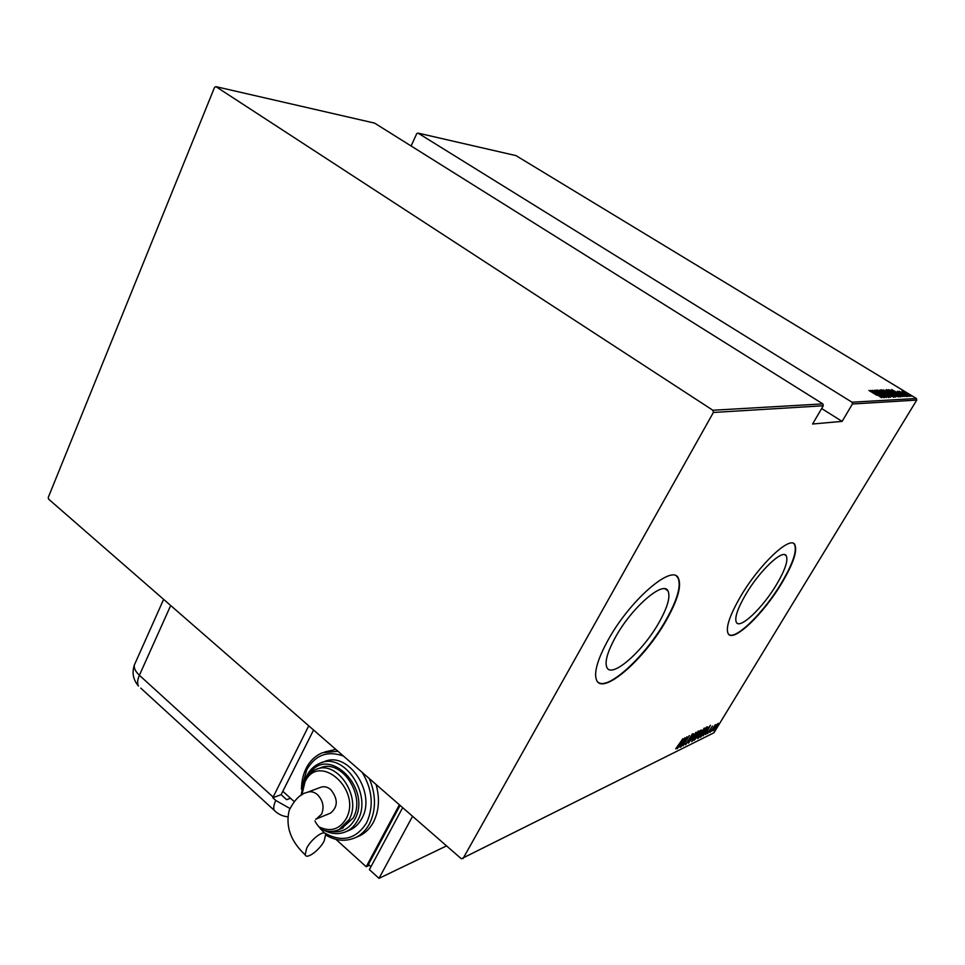 <?xml version="1.0" encoding="UTF-8"?>
<svg xmlns="http://www.w3.org/2000/svg" width="965" height="965" viewBox="0 0 965 965"><rect width="100%" height="100%" fill="white"/><g stroke="black" fill="none" stroke-linecap="round" stroke-linejoin="round"><path stroke-width="1.45" d="M615.694 636.791C607.48 651.701 604.548 661.93 606.889 667.478C611.701 678.745 642.787 651.472 658.878 622.739C667.551 607.359 670.591 596.756 668.009 590.954C663.438 580.182 632.027 607.202 615.694 636.791M745.728 594.476C737.477 608.746 734.365 618.058 736.392 622.425C740.034 629.554 762.929 607.648 776.62 584.416C785.16 569.869 788.369 560.303 786.234 555.744C782.736 548.82 759.588 570.689 745.728 594.476M740.577 596.491C729.624 615.489 725.487 627.889 728.165 633.667C733.062 643.233 763.605 613.945 781.855 583.029C793.339 563.536 797.645 550.701 794.774 544.549C790.142 535.358 759.141 564.597 740.577 596.491M728.937 634.56C736.042 640.048 764.389 611.798 781.541 582.812C793.025 563.319 797.319 550.484 794.448 544.332L793.749 543.609M608.348 639.59C597.468 659.385 593.572 672.967 596.647 680.337C603.137 695.5 644.596 658.974 666.043 620.784C677.732 600.121 681.821 585.888 678.323 578.059C672.267 563.777 630.217 599.868 608.348 639.59M598.167 682.279C608.336 690.699 645.826 655.718 665.693 620.519C677.37 599.868 681.459 585.622 677.949 577.806L676.562 576.226M911.032 395.65L912.215 396.205L911.032 395.65M908.029 395.807L909.211 396.374L908.029 395.807M906.147 395.903L907.329 396.47L906.147 395.903M891.6 389.558L904.253 396.543L898.982 394.359L902.142 396.651L891.6 389.558M891.117 393.394L886.208 389.583L893.602 393.25L898.62 396.977L891.117 393.394M886.184 393.623L881.25 389.764L888.705 393.467L893.759 397.242L886.184 393.623M888.753 397.568L876.256 389.993L888.753 397.568M870.756 390.379L883.844 397.628L878.331 395.361L881.576 397.749L870.756 390.379M876.883 395.312L868.934 390.439L876.883 395.312M884.615 397.58L872.493 390.306L883.59 395.964L874.459 390.234L886.328 397.496L875.255 391.85L884.615 397.58M890.574 397.266L877.668 390.101L888.319 395.879L879.923 390.017L890.574 397.266M895.062 397.025L883.349 389.884L893.168 394.926L895.834 396.941L895.062 397.025M900.659 396.736L888.283 389.691L896.22 393.225L900.659 396.736M897.474 391.235L906.195 396.519L897.426 391.308M907.727 396.362L899.32 391.259L907.727 396.362M902.697 391.911L901.986 391.042L904.024 391.85L910.755 396.253L902.697 391.911M852.433 403.997L842.107 421.379L812.578 424.009L823.29 405.77L713.388 412.465L712.882 410.258L215.967 86.657L214.568 87.32L48.25 497.445L48.588 499.122L461.354 858.79L713.967 732.761L916.75 400.089L852.433 403.997L852.011 402.212L916.376 398.497L515.961 155.606L418.014 133.098L416.747 133.616L411.102 145.98M852.011 402.212L418.014 133.098M712.882 410.258L822.856 403.901L823.29 405.77M215.967 86.657L374.589 123.11L822.856 403.901M463.007 858.609L713.388 412.465M716.452 724.92L718.274 723.328L716.862 726.5L713.207 730.758L716.452 724.92M710.059 732.375L715.451 724.631L710.059 732.375M712.423 726.066L707.622 733.581L712.423 726.066M701.169 736.802L700.228 737.272L706.296 727.26L707.635 726.85L705.656 731.18L700.711 736.464M694.137 740.3L701.169 729.902L697.659 736.56L694.137 740.3M688.491 743.122L693.28 733.629L689.71 741.144L696.042 732.278L688.491 743.122M681.049 746.826L686.947 736.717L684.209 743.738L689.348 735.547L683.184 745.764L685.898 738.78L680.916 746.729M678.467 745.704L682.87 738.707L675.693 748.852L678.467 745.704M684.812 737.767L680.084 747.308L681.314 744.401L679.963 745.064L677.225 748.731L684.812 737.767M685.681 744.703L692.327 734.003L688.238 741.506L685.464 744.534M693.352 737.2L698.563 731.06L696.585 735.559L691.784 741.663L693.352 737.2M699.48 734.172L704.643 728.08L702.665 732.568L697.9 738.611L699.48 734.172M710.385 725.27L705.692 734.546L706.935 731.711L705.668 732.339L703.027 735.873L710.385 725.27M709.528 732.158L710.337 731.205L709.528 732.158M711.88 730.975L712.701 730.035L711.88 730.975M715.68 729.094L716.488 728.153L715.68 729.094M916.376 398.497L916.75 400.089M680.602 743.846L681.314 744.401M680.735 743.943L683.654 739.733L680.446 744.087M697.948 731.193L697.683 731.952M696.32 735.692L697.574 732.073L693.618 737.055L692.086 740.625L696.32 735.692M697.997 734.329L697.719 734.968M697.478 734.787L694.884 739.069M700.24 730.951L697.924 734.365L699.975 732.121L699.939 730.722M695.029 739.142L697.96 735.149M704.028 728.225L703.762 728.973M702.411 732.688L703.654 729.094L699.746 734.039L698.214 737.586L702.411 732.688M707.031 726.91L706.718 727.731M706.875 727.851L706.211 727.405M705.934 728.165L701.109 736.114L705.391 731.301L706.911 727.887L705.801 728.068M706.139 731.386L706.935 731.711M707.417 730.758L709.239 727.176L706.416 731.253L707.417 730.758M716.609 726.633L717.477 724.196L713.811 729.866L716.609 726.633M878.078 394.564L873.072 391.778L878.078 394.564L877.74 395.131M888.488 393.479L882.348 390.56L892.396 396.567L888.488 393.479M885.062 390.596L888.849 392.815L885.062 390.596M889.851 393.611L894.579 396.193L889.851 393.611M893.397 393.25L887.293 390.367L897.281 396.313L893.397 393.25M889.682 390.403L899.621 395.891L896.015 393.238L889.621 390.511L889.971 389.896M899.392 396.253L900.055 396.772M898.692 393.599L893.855 390.909L898.692 393.599L898.379 394.118M907.04 393.66L902.926 391.706L909.609 395.674L907.04 393.66M842.107 421.379L821.661 408.545M308.752 725.813L272.793 797.741L275.797 800.48L289.826 808.429M272.793 797.741L281.129 794.678L286.641 799.683L290.513 798.236M281.129 794.678L313.577 730.023L282.829 791.288L294.12 801.505M306.641 848.295C311.2 838.947 324.349 829.309 325.7 834.194L324.228 840.853C319.705 850.081 306.593 859.791 305.181 854.845L306.641 848.295M307.787 792.12L320.501 787.368C323.987 786.041 327.425 786.813 330.826 789.672C338.172 799.092 338.052 806.909 330.476 813.133L329.873 813.374M341.815 828.428L353.142 818.006C366.411 795.534 340.971 757.778 319.982 768.056L317.34 768.996M348.92 830.431L350.452 829.779C355.204 827.512 358.956 823.796 361.742 818.622C376.881 793.085 347.943 750.167 324.047 761.783L321.659 762.627M357.726 836.643L359.619 835.823C365.433 833 370.053 828.416 373.479 822.071C379.064 810.914 379.933 798.381 376.06 784.473M335.82 749.407L324.831 751.928M399.377 804.786L366.205 866.751L369.378 865.267M400.077 805.389L368.437 864.423L370.97 866.703M335.929 839.345L366.205 866.751M402.67 807.657L369.39 869.634L379.004 878.343L446.554 845.895M412.574 816.281L379.004 878.343M170.696 605.513L139.394 675.271L273.119 797.066M163.628 599.361L134.304 665.114C131.819 672.882 133.194 679.843 138.441 685.994C137.09 683.413 137.416 679.83 139.394 675.271C135.546 671.652 133.845 668.263 134.304 665.114L135.365 662.726M275.797 800.48C273.783 804.822 273.24 808.091 274.181 810.274L140.745 688.105M287.799 816.812C282.48 816.294 277.932 814.11 274.181 810.274L276.05 812.023M305.181 854.845C290.742 841.384 285.399 826.583 289.162 810.467C294.277 799.973 300.272 793.942 307.147 792.361C310.646 791.035 314.107 791.819 317.533 794.714C323.034 800.588 324.397 807.042 321.635 814.074L316.701 818.658M301.502 789.382C301.49 781.674 303.022 774.678 306.11 768.405C309.934 760.854 315.434 755.619 322.636 752.676L337.955 751.265M369.318 778.586C376.109 794.895 376.169 809.949 369.498 823.76C366.073 830.129 361.441 834.725 355.627 837.548L359.619 835.823M323.926 832.59C341.55 842.807 355.759 839.574 366.555 822.904C373.974 806.607 372.538 789.78 362.237 772.422M343.419 756.017C327.473 750.42 315.266 755.004 306.774 769.768L302.552 784.955M305.748 778.067L306.749 775.86C309.801 769.829 314.192 765.631 319.922 763.243C343.866 751.59 372.876 794.678 357.701 820.298C354.927 825.485 351.163 829.225 346.411 831.492L350.452 829.779M330.802 831.408C341.164 833.133 349.137 829.14 354.746 819.43C372.418 788.936 328.776 744.896 309.934 773.182M301.032 795.425L304.277 780.637C306.954 775.353 310.802 771.65 315.832 769.539C336.845 759.238 362.345 797.15 349.065 819.683L339.077 829.574L343.178 827.861M318.667 826.716C330.223 832.288 339.354 829.659 346.085 818.815C362.514 789.84 318.655 751.506 304.952 782.036L301.888 794.895M784.738 554.718L786.234 555.744M665.187 588.915L668.009 590.954M324.421 833.048C318.426 826.559 315.29 822.506 315.012 820.889M320.464 828.971C326.821 831.987 333.022 832.192 339.077 829.574M324.554 830.539C332.008 834.279 339.294 834.592 346.411 831.492M325.905 835.123C335.953 841.01 345.856 841.818 355.627 837.548M330.476 813.133L315.651 819.249"/></g></svg>

